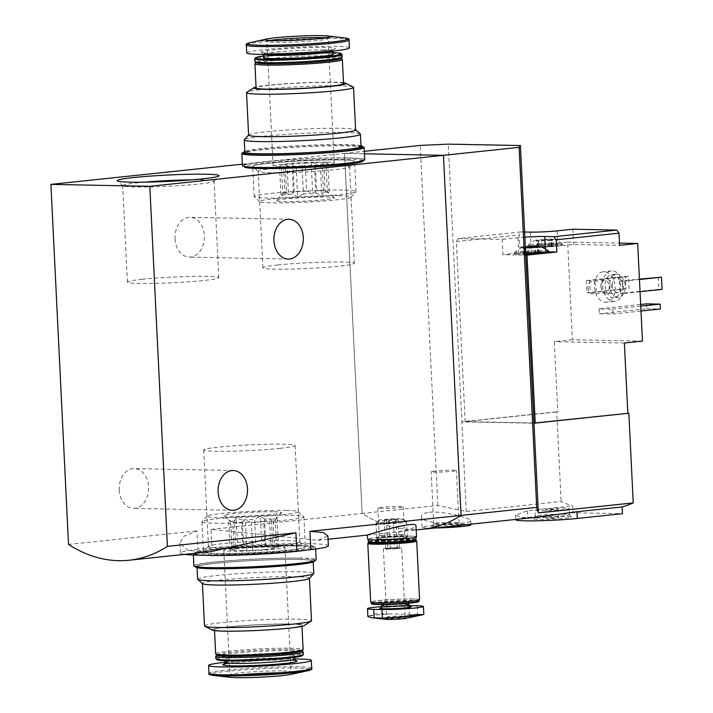 <?xml version="1.0" encoding="UTF-8"?>
<svg xmlns="http://www.w3.org/2000/svg" width="713" height="713" viewBox="0 0 713 713"><rect width="100%" height="100%" fill="white"/><g stroke="black" fill="none" stroke-linecap="round" stroke-linejoin="round"><path stroke-width="0.53" stroke-dasharray="3.56 2.67" d="M269.309 163.232A51.006 3.164 -2.8 0 0 252.812 166.584A51.006 3.164 -2.8 0 0 303.8 167.065A51.006 3.164 -2.8 0 0 354.495 161.61A51.006 3.164 -2.8 0 0 325.583 159.97A51.006 3.164 -2.8 0 0 269.309 163.232M242.367 164.177L344.539 153.402L364.441 153.794L344.539 153.402L362.151 513.449A183.66 123.135 -96 0 0 422.666 529.26A183.66 123.135 84 0 1 362.151 513.449L437.818 505.472L466.249 511.506L561.113 501.497A183.66 123.135 84 0 0 572.655 505.98L572.985 512.736L622.44 513.699M328.381 545.819A74.081 4.599 -2.8 0 0 288.453 543.689A74.081 4.599 -2.8 0 0 211.948 547.727L211.048 529.394L318.016 540.294L327.891 535.918M211.948 547.727L197.92 549.206L197.029 530.873L184.07 536.149L179.917 543.154L188.33 550.65L211.084 551.577M197.92 549.206A74.081 4.599 -2.8 0 0 180.398 553.056A74.081 4.599 -2.8 0 0 184.658 554.375M220.059 548.769A51.006 3.164 -2.8 0 0 203.535 551.728A51.006 3.164 -2.8 0 0 232.447 553.368A51.006 3.164 -2.8 0 0 288.72 550.106A51.006 3.164 -2.8 0 0 305.226 546.755A51.006 3.164 -2.8 0 0 273.427 545.57A51.006 3.164 -2.8 0 0 220.059 548.769M211.048 529.394L362.151 513.449L344.539 153.402L364.325 151.316M367.391 535.026L386.286 533.11C403.977 531.363 413.87 528.966 415.973 525.909M68.519 544.429L197.029 530.873M175.033 238.766A19.893 14.715 91.1 0 0 189.319 257.108A19.893 14.715 91.1 0 0 204.417 237.5A19.893 14.715 91.1 0 0 190.104 217.322A19.893 14.715 91.1 0 0 175.033 238.766M119.205 490.036A19.893 14.715 91.1 0 0 133.5 508.378A19.893 14.715 91.1 0 0 148.598 488.77A19.893 14.715 91.1 0 0 134.276 468.593A19.893 14.715 91.1 0 0 119.205 490.036M416.508 536.809A24.492 1.524 -2.8 0 0 401.891 536.131A24.492 1.524 -2.8 0 0 375.564 537.682A24.492 1.524 -2.8 0 0 367.596 539.197M381.749 537.798A15.303 0.954 -2.8 0 0 376.794 538.689A15.303 0.954 -2.8 0 0 392.097 538.948A15.303 0.954 -2.8 0 0 407.31 537.201A15.303 0.954 -2.8 0 0 397.765 536.844A15.303 0.954 -2.8 0 0 381.749 537.798M383.407 535.196A12.656 0.784 -2.8 0 0 379.307 535.926A12.656 0.784 -2.8 0 0 379.28 535.98A12.656 0.784 -2.8 0 0 391.963 536.14A12.656 0.784 -2.8 0 0 404.565 534.741A12.656 0.784 -2.8 0 0 404.538 534.697A12.656 0.784 -2.8 0 0 396.642 534.402A12.656 0.784 -2.8 0 0 383.407 535.196M382.043 507.317A12.656 0.784 -2.8 0 0 377.917 508.102A12.656 0.784 -2.8 0 0 390.599 508.271A12.656 0.784 -2.8 0 0 403.201 506.872A12.656 0.784 -2.8 0 0 395.644 506.515A12.656 0.784 -2.8 0 0 382.043 507.317M280.218 448.343A45.766 2.843 177.2 0 1 231.021 451.249A45.766 2.843 177.2 0 1 203.704 449.983A45.766 2.843 177.2 0 1 249.274 444.912A45.766 2.843 177.2 0 1 295.129 445.509A45.766 2.843 177.2 0 1 280.218 448.343M284.942 544.812A45.766 2.843 177.2 0 1 235.745 547.709A45.766 2.843 177.2 0 1 208.428 546.443A45.766 2.843 177.2 0 1 208.508 546.265A45.766 2.843 177.2 0 1 253.997 541.372A45.766 2.843 177.2 0 1 299.745 541.8A45.766 2.843 177.2 0 1 299.843 541.978A45.766 2.843 177.2 0 1 284.942 544.812M277.812 264.986A45.766 2.843 -2.8 0 0 262.91 267.821A45.766 2.843 -2.8 0 0 308.756 268.427A45.766 2.843 -2.8 0 0 354.325 263.355A45.766 2.843 -2.8 0 0 327.009 262.09A45.766 2.843 -2.8 0 0 277.812 264.986M273.097 168.518A45.766 2.843 -2.8 0 0 258.195 171.361A45.766 2.843 -2.8 0 0 258.284 171.53A45.766 2.843 -2.8 0 0 304.041 171.958A45.766 2.843 -2.8 0 0 349.53 167.065A45.766 2.843 -2.8 0 0 349.611 166.887A45.766 2.843 -2.8 0 0 322.294 165.621A45.766 2.843 -2.8 0 0 273.097 168.518M142.288 279.282A45.766 2.843 -2.8 0 0 127.386 282.116A45.766 2.843 -2.8 0 0 173.232 282.722A45.766 2.843 -2.8 0 0 218.802 277.651A45.766 2.843 -2.8 0 0 191.485 276.386A45.766 2.843 -2.8 0 0 142.288 279.282M144.525 182.154A45.766 2.843 -2.8 0 0 137.573 182.822A45.766 2.843 -2.8 0 0 122.672 185.656A45.766 2.843 -2.8 0 0 122.77 185.826A45.766 2.843 -2.8 0 0 168.518 186.253A45.766 2.843 -2.8 0 0 214.007 181.36A45.766 2.843 -2.8 0 0 214.087 181.182A45.766 2.843 -2.8 0 0 191.993 179.836M323.755 162.921A22.344 1.39 -2.8 0 0 315.217 162.76L316.59 190.834A22.344 1.39 -2.8 0 1 325.128 190.995L323.755 162.921L327.811 163.001L325.993 163.446A22.344 1.39 -2.8 0 1 322.151 164.391L323.524 192.465A22.344 1.39 -2.8 0 0 327.365 191.521L325.993 163.446M302.071 165.969A22.344 1.39 -2.8 0 0 314.442 165.202L315.814 193.276A22.344 1.39 -2.8 0 1 303.444 194.043L302.071 165.969L292.134 166.263A22.344 1.39 -2.8 0 1 283.596 166.093L284.968 194.168A22.344 1.39 -2.8 0 0 293.506 194.337L292.134 166.263M282.767 193.588A22.344 1.39 -2.8 0 1 286.564 192.706L285.191 164.632A22.344 1.39 -2.8 0 0 281.359 165.568L282.731 193.642A22.344 1.39 -2.8 0 1 282.767 193.588L276.377 200.603A29.081 1.809 -2.8 0 0 290.351 201.574A29.081 1.809 -2.8 0 0 320.467 200.103A29.081 1.809 -2.8 0 0 334.361 197.768A29.081 1.809 -2.8 0 0 326.83 197.029A29.081 1.809 -2.8 0 0 295.681 198.062A29.081 1.809 -2.8 0 0 276.377 200.603M353.202 87.048A53.573 3.324 -2.8 0 0 339.557 85.836A53.573 3.324 -2.8 0 0 283.337 87.654A53.573 3.324 -2.8 0 0 246.823 92.253M248.605 135.087A53.573 3.324 177.2 0 1 248.694 134.873A53.573 3.324 177.2 0 1 284.255 130.203A53.573 3.324 177.2 0 1 341.634 128.295A53.573 3.324 177.2 0 1 355.502 129.65A53.573 3.324 177.2 0 1 355.609 129.855M343.497 82.717A46.22 2.87 -2.8 0 0 333.934 82.182A46.22 2.87 -2.8 0 0 256.056 86.995M343.541 83.644A43.769 2.718 -2.8 0 0 332.124 82.369A43.769 2.718 -2.8 0 0 283.961 84.018A43.769 2.718 -2.8 0 0 256.101 87.922M342.276 59.366A43.769 2.718 -2.8 0 0 330.948 58.261A43.769 2.718 -2.8 0 0 284.059 59.821A43.769 2.718 -2.8 0 0 254.996 63.635M341.01 58.537A42.548 2.638 -2.8 0 0 340.992 58.216A42.548 2.638 -2.8 0 0 329.976 57.138A42.548 2.638 -2.8 0 0 284.407 58.653A42.548 2.638 -2.8 0 0 256.163 62.361A42.548 2.638 -2.8 0 0 256.181 62.691M342.249 57.093A43.769 2.718 -2.8 0 0 330.823 55.828A43.769 2.718 -2.8 0 0 282.66 57.468A43.769 2.718 -2.8 0 0 254.808 61.371M342.035 54.438A43.769 2.718 -2.8 0 0 330.698 53.332A43.769 2.718 -2.8 0 0 283.819 54.883A43.769 2.718 -2.8 0 0 254.755 58.707M333.14 52.619A42.905 2.665 -2.8 0 0 330.021 52.53A42.905 2.665 -2.8 0 0 263.427 56.033M333.212 54.17A34.892 2.166 -2.8 0 0 324.112 53.154A34.892 2.166 -2.8 0 0 285.717 54.473A34.892 2.166 -2.8 0 0 263.507 57.584M349.459 47.869A51.425 3.191 -2.8 0 0 336.037 46.381A51.425 3.191 -2.8 0 0 279.451 48.315A51.425 3.191 -2.8 0 0 246.725 52.896M360.297 133.982A58.163 3.61 -2.8 0 0 324.041 132.636A58.163 3.61 -2.8 0 0 263.177 136.281A58.163 3.61 -2.8 0 0 244.345 139.659M361.019 146.406A58.163 3.61 -2.8 0 0 326.304 144.801A58.163 3.61 -2.8 0 0 263.774 148.491A58.163 3.61 -2.8 0 0 244.835 152.092M339.147 195.736A45.766 2.843 -2.8 0 0 287.473 197.554A45.766 2.843 -2.8 0 0 259.764 201.708A45.766 2.843 -2.8 0 0 305.512 202.136A45.766 2.843 -2.8 0 0 351.001 197.243A45.766 2.843 -2.8 0 0 339.147 195.736M342.757 190.104A51.006 3.164 -2.8 0 0 286.635 192.02A51.006 3.164 -2.8 0 0 254.176 196.565A51.006 3.164 -2.8 0 0 254.283 196.752A51.006 3.164 -2.8 0 0 305.271 197.234A51.006 3.164 -2.8 0 0 355.974 191.779A51.006 3.164 -2.8 0 0 356.063 191.583A51.006 3.164 -2.8 0 0 342.757 190.104M341.277 159.926A51.006 3.164 -2.8 0 0 285.164 161.842A51.006 3.164 -2.8 0 0 252.705 166.387A51.006 3.164 -2.8 0 0 303.8 167.065A51.006 3.164 -2.8 0 0 354.584 161.405A51.006 3.164 -2.8 0 0 341.277 159.926M362.962 160.995A59.384 3.69 -2.8 0 0 347.463 159.275A59.384 3.69 -2.8 0 0 282.125 161.503A59.384 3.69 -2.8 0 0 244.327 166.797M347.4 158.054A59.384 3.69 -2.8 0 0 282.063 160.282A59.384 3.69 -2.8 0 0 244.274 165.576A59.384 3.69 -2.8 0 0 303.765 166.361A59.384 3.69 -2.8 0 0 362.899 159.774A59.384 3.69 -2.8 0 0 347.4 158.054M364.735 159.685A61.22 3.797 -2.8 0 0 348.755 157.912A61.22 3.797 -2.8 0 0 281.394 160.211A61.22 3.797 -2.8 0 0 242.438 165.666M362.257 146.646A61.22 3.797 -2.8 0 0 348.158 145.702A61.22 3.797 -2.8 0 0 287.945 147.52A61.22 3.797 -2.8 0 0 243.632 152.448M362.302 147.573A59.384 3.69 -2.8 0 0 346.803 145.853A59.384 3.69 -2.8 0 0 281.466 148.081A59.384 3.69 -2.8 0 0 243.677 153.375M360.983 145.666A59.384 3.69 -2.8 0 0 346.75 144.632A59.384 3.69 -2.8 0 0 287.134 146.459A59.384 3.69 -2.8 0 0 244.8 151.352M306.643 191.12A22.344 1.39 -2.8 0 0 294.273 191.895L292.9 163.821A22.344 1.39 -2.8 0 1 305.271 163.045L306.643 191.12L312.651 193.143L316.59 190.834M325.128 190.995L329.299 193.464L327.365 191.521L334.361 197.768M323.524 192.465L321.821 195.3L315.814 193.276M303.444 194.043L297.678 196.806L293.506 194.337M284.968 194.168L281.029 196.476L282.731 193.642M286.564 192.706L288.507 194.649L294.273 191.895M326.26 162.127A30.614 1.898 -2.8 0 0 292.58 163.277A30.614 1.898 -2.8 0 0 273.097 166.004A30.614 1.898 -2.8 0 0 303.765 166.405A30.614 1.898 -2.8 0 0 334.245 163.01A30.614 1.898 -2.8 0 0 326.26 162.127M314.442 165.202L322.151 164.391M281.359 165.568L279.532 166.013L283.596 166.093M292.9 163.821L285.191 164.632M315.217 162.76L305.271 163.045M287.018 164.186L288.507 194.649M311.153 162.68L312.651 193.143M279.532 166.013L281.029 196.476M296.189 166.343L297.678 196.806M320.333 164.837L321.821 195.3M327.811 163.001L329.299 193.464M553.341 246.226L538.698 246.573L538.404 240.513L541.622 240.174L542.941 239.354A8.574 0.535 -2.8 0 0 539.001 239.675A8.574 0.535 -2.8 0 0 536.613 240.023A8.574 0.535 -2.8 0 0 536.47 240.058A8.574 0.535 -2.8 0 0 536.265 240.254A8.574 0.535 -2.8 0 0 538.449 240.45A8.574 0.535 -2.8 0 0 546.604 240.219A8.574 0.535 -2.8 0 0 552.932 239.55A8.574 0.535 -2.8 0 0 553.288 239.425A8.574 0.535 -2.8 0 0 553.065 239.247A8.574 0.535 -2.8 0 0 551.096 239.113A8.574 0.535 -2.8 0 0 542.941 239.354L544.875 239.969L551.096 239.113L550.793 240.691L553.003 239.55L553.341 246.226L551.497 246.422L551.202 240.361L540.579 241.021L538.449 240.45L538.876 241.52L536.265 240.254M538.404 240.513L536.541 240.094L536.862 246.769L538.698 246.573M536.862 246.769L539.144 246.912L538.627 247.037L538.333 240.976L536.613 240.023M538.333 240.976L538.449 240.45M551.202 240.361L552.932 239.55L552.21 240.112L552.513 246.172M551.577 245.958L551.096 239.113M525.107 253.935L523.271 254.131L527.281 254.443L539.75 253.587L525.107 253.935L524.813 247.866L528.03 247.527M524.813 247.866L523.021 247.375A8.574 0.535 -2.8 0 0 522.879 247.42A8.574 0.535 -2.8 0 0 522.674 247.616A8.574 0.535 -2.8 0 0 524.857 247.812A8.574 0.535 -2.8 0 0 525.401 247.821M525.365 247.037A8.574 0.535 -2.8 0 0 523.021 247.375L523.271 254.131M525.035 254.398L524.741 248.338L525.285 248.873L522.674 247.616M524.741 248.338L524.857 247.812L524.741 248.338L523.021 247.375M531.435 254.318L531.14 248.258L524.857 247.812M531.14 248.258L533.012 247.571L537.611 247.714L539.42 246.912L539.75 253.587M537.985 253.311L537.691 247.251L537.201 248.053L539.34 246.903L538.618 247.473L538.921 253.534M537.691 247.251L537.504 246.475M533.966 422.943L465.152 421.606L456.347 241.564L458.254 238.552L521.051 231.93L519.135 234.942L519.732 247.144L531.069 247.366A18.975 1.176 177.2 0 0 557.842 246.137L573.653 244.47L619.606 245.361M456.347 241.564L519.135 234.942M458.254 238.552L502.148 239.408L502.897 254.666L525.757 255.111M524.884 237.153A18.975 1.176 177.2 0 0 517.959 237.741L502.148 239.408M521.051 231.93L524.625 232.001M642.458 341.108L572.396 339.744L567.619 242.09L519.732 247.144M572.396 339.744L554.322 341.652L557.753 411.829L556.728 411.811L561.113 501.497M465.152 421.606L557.753 411.829M540.436 253.721L545.195 253.213M429.351 512.237C444.101 510.829 471.409 518.458 470.749 520.704C472.238 524.661 419.966 525.508 421.508 516.381C421.481 514.296 424.101 512.914 429.351 512.237M538.083 517.085L521.827 517.593L515.615 515.062L527.477 510.749L572.655 505.98M594.508 286.822A15.303 10.258 -96 0 0 606.415 302.241A15.303 10.258 -96 0 0 615.016 285.949A15.303 10.258 -96 0 0 603.207 271.805A15.303 10.258 -96 0 0 594.508 286.822M619.347 281.207L619.945 293.417L623.242 293.48L622.645 281.27L619.347 281.207L639.418 279.095M586.38 280.565L586.977 292.776L590.275 292.838L589.678 280.628L586.38 280.565L625.23 276.466L625.827 288.676L586.977 292.776M599.089 308.863L599.33 313.747L612.922 314.005L612.69 309.13L599.089 308.863L640.666 304.478M567.619 242.09L619.499 243.106M466.249 511.506L461.864 421.82L533.984 423.228M556.728 411.811L461.864 421.82L448.281 144.133M437.818 505.472L420.207 145.416M609.633 285.539A11.631 7.798 -96 0 0 618.679 297.259A11.631 7.798 -96 0 0 625.221 284.87A11.631 7.798 -96 0 0 616.237 274.122A11.631 7.798 -96 0 0 609.633 285.539M612.28 284.977A7.656 5.134 -96 0 0 618.233 292.686A7.656 5.134 -96 0 0 622.529 284.54A7.656 5.134 -96 0 0 616.629 277.464A7.656 5.134 -96 0 0 612.28 284.977M605.114 286.011A11.631 7.798 -96 0 0 614.16 297.731A11.631 7.798 -96 0 0 620.702 285.343A11.631 7.798 -96 0 0 611.727 274.594A11.631 7.798 -96 0 0 605.114 286.011M602.637 285.966A15.303 10.258 -96 0 0 614.553 301.385A15.303 10.258 -96 0 0 623.144 285.084A15.303 10.258 -96 0 0 611.335 270.94A15.303 10.258 -96 0 0 602.637 285.966M600.988 286.171A7.656 5.134 -96 0 0 601.87 290.013A7.656 5.134 -96 0 0 606.941 293.881A7.656 5.134 -96 0 0 611.237 285.735A7.656 5.134 -96 0 0 605.337 278.658A7.656 5.134 -96 0 0 601.184 283.498A7.656 5.134 -96 0 0 600.988 286.171M600.89 286.305A6.159 4.135 -96 0 0 601.603 289.407A6.159 4.135 -96 0 0 605.685 292.517A6.159 4.135 -96 0 0 609.143 285.949A6.159 4.135 -96 0 0 604.392 280.254A6.159 4.135 -96 0 0 601.05 284.148A6.159 4.135 -96 0 0 600.89 286.305M587.984 287.669A6.159 4.135 -96 0 0 592.779 293.872A6.159 4.135 -96 0 0 596.246 287.312A6.159 4.135 -96 0 0 591.487 281.617A6.159 4.135 -96 0 0 587.984 287.669M658.197 277.107L658.794 289.318L619.945 293.417M658.794 289.318L662.092 289.38M640.042 291.706L623.242 293.48M639.445 279.505L622.645 281.27M625.827 288.676L590.275 292.838M629.124 288.738L628.527 276.528L589.678 280.628M628.527 276.528L625.23 276.466M470.954 524.884A24.492 1.524 -2.8 0 0 456.338 524.207A24.492 1.524 -2.8 0 0 430.01 525.757A24.492 1.524 -2.8 0 0 422.043 527.272A24.492 1.524 -2.8 0 0 434.787 527.985M436.196 525.873A15.303 0.954 -2.8 0 0 431.24 526.764A15.303 0.954 -2.8 0 0 446.543 527.023A15.303 0.954 -2.8 0 0 461.748 525.276A15.303 0.954 -2.8 0 0 452.211 524.92A15.303 0.954 -2.8 0 0 436.196 525.873M437.853 523.271A12.656 0.784 -2.8 0 0 433.754 524.002A12.656 0.784 -2.8 0 0 433.727 524.055A12.656 0.784 -2.8 0 0 446.409 524.215A12.656 0.784 -2.8 0 0 459.012 522.816A12.656 0.784 -2.8 0 0 458.985 522.772A12.656 0.784 -2.8 0 0 451.088 522.477A12.656 0.784 -2.8 0 0 437.853 523.271M435.295 470.981A12.656 0.784 -2.8 0 0 431.169 471.765A12.656 0.784 -2.8 0 0 443.851 471.935A12.656 0.784 -2.8 0 0 456.454 470.535A12.656 0.784 -2.8 0 0 448.896 470.179A12.656 0.784 -2.8 0 0 435.295 470.981M646.522 303.854L646.762 308.738L599.33 313.747M646.762 308.738L660.363 309.005M640.987 311.046L612.922 314.005M640.746 306.162L612.69 309.13M515.847 519.777A36.728 2.282 177.2 0 1 527.807 517.495L572.985 512.736M624.383 343.015L554.322 341.652M540.044 517.736A18.556 1.15 -2.8 0 0 534.01 518.841A18.556 1.15 -2.8 0 0 552.593 519.135A18.556 1.15 -2.8 0 0 571.06 517.032A18.556 1.15 -2.8 0 0 559.687 516.568A18.556 1.15 -2.8 0 0 540.044 517.736M548.003 509.358L546.006 509.733L552.138 509.813L558.234 509.135L548.003 509.358M548.413 517.896L546.425 518.28L552.557 518.36L558.653 517.683L548.413 517.896M540.579 509.216A17.139 1.061 -2.8 0 0 535 510.276A17.139 1.061 -2.8 0 0 552.174 510.499A17.139 1.061 -2.8 0 0 569.241 508.601A17.139 1.061 -2.8 0 0 559.01 508.128A17.139 1.061 -2.8 0 0 540.579 509.216M540.882 515.312A17.139 1.061 -2.8 0 0 535.303 516.337A17.139 1.061 -2.8 0 0 535.294 516.381A17.139 1.061 -2.8 0 0 552.468 516.604A17.139 1.061 -2.8 0 0 569.544 514.706A17.139 1.061 -2.8 0 0 569.527 514.661A17.139 1.061 -2.8 0 0 559.028 514.233A17.139 1.061 -2.8 0 0 540.882 515.312M525.731 254.532A17.139 1.061 177.2 0 1 514.358 254.086A17.139 1.061 177.2 0 1 519.937 253.017A17.139 1.061 177.2 0 1 538.368 251.939A17.139 1.061 177.2 0 1 548.6 252.411M548.573 251.832L545.481 251.769A18.975 1.176 177.2 0 0 518.707 252.999L502.897 254.666M536.114 245.415A17.139 1.061 177.2 0 1 553.413 244.55A17.139 1.061 177.2 0 1 562.192 245.049A17.139 1.061 177.2 0 1 545.124 246.948A17.139 1.061 177.2 0 1 527.95 246.725A17.139 1.061 177.2 0 1 531.354 245.914A17.139 1.061 -2.8 0 1 533.529 245.664A17.139 1.061 -2.8 0 1 536.114 245.415M572.913 229.212L573.653 244.47M548.502 251.128A17.139 1.061 -2.8 0 0 537.825 250.726A17.139 1.061 -2.8 0 0 519.884 251.796A17.139 1.061 -2.8 0 0 514.331 252.794A17.139 1.061 -2.8 0 0 514.296 252.865A17.139 1.061 -2.8 0 0 525.668 253.311M531.292 247.331L535.445 247.206M533.476 244.443A17.139 1.061 -2.8 0 0 527.923 245.441A17.139 1.061 -2.8 0 0 527.887 245.504A17.139 1.061 -2.8 0 0 545.062 245.727A17.139 1.061 -2.8 0 0 562.129 243.828A17.139 1.061 -2.8 0 0 562.094 243.766A17.139 1.061 -2.8 0 0 551.416 243.365A17.139 1.061 -2.8 0 0 533.476 244.443M551.497 246.422L538.627 247.037M423.344 614.624A28.983 1.8 -2.8 0 0 423.415 614.606L389.592 613.946A28.983 1.8 -2.8 0 0 368.256 616.201L367.881 616.602M406.303 618.296A11.016 0.686 -2.8 0 0 404.119 617.708A11.016 0.686 -2.8 0 0 390.225 618.26A11.016 0.686 -2.8 0 0 385.706 619.303M368.256 616.201L375.582 613.813L389.592 613.946M381.829 606.603A23.877 1.479 177.2 0 1 408.95 605.64L409.093 605.64M399.333 547.664A9.18 0.57 -2.8 0 0 389.236 548.012A9.18 0.57 -2.8 0 0 383.389 548.823A9.18 0.57 -2.8 0 0 392.587 548.948A9.18 0.57 -2.8 0 0 401.731 547.932A9.18 0.57 -2.8 0 0 399.333 547.664M394.699 547.851L399.458 547.949L397.319 548.466L385.662 548.805L394.699 547.851L393.291 519.171L398.05 519.26L384.262 520.125L393.291 519.171M400.234 518.734A12.299 0.766 -2.8 0 0 387.052 519.171A12.299 0.766 -2.8 0 0 378.888 520.249A12.299 0.766 -2.8 0 0 391.196 520.454A12.299 0.766 -2.8 0 0 403.415 519.046A12.299 0.766 -2.8 0 0 400.234 518.734M405.153 601.647A13.467 0.838 -2.8 0 0 390.332 602.155A13.467 0.838 -2.8 0 0 381.767 603.35A13.467 0.838 -2.8 0 0 395.26 603.528A13.467 0.838 -2.8 0 0 408.665 602.039A13.467 0.838 -2.8 0 0 405.153 601.647M418.593 601.638A23.44 1.453 -2.8 0 0 412.515 600.872A23.44 1.453 -2.8 0 0 386.045 601.799A23.44 1.453 -2.8 0 0 371.847 603.929M419.039 601.095A23.877 1.479 -2.8 0 0 412.809 600.408A23.877 1.479 -2.8 0 0 386.544 601.3A23.877 1.479 -2.8 0 0 371.348 603.43M412.747 599.009A23.877 1.479 -2.8 0 0 386.473 599.9A23.877 1.479 -2.8 0 0 371.277 602.03A23.877 1.479 -2.8 0 0 395.198 602.342A23.877 1.479 -2.8 0 0 418.977 599.695A23.877 1.479 -2.8 0 0 412.747 599.009M419.583 599.669A24.492 1.524 -2.8 0 0 413.192 598.956A24.492 1.524 -2.8 0 0 386.25 599.874A24.492 1.524 -2.8 0 0 370.671 602.057M416.089 540.775A24.492 1.524 -2.8 0 0 410.331 540.365A24.492 1.524 -2.8 0 0 385.991 541.105A24.492 1.524 -2.8 0 0 368.398 543.101M416.107 541.105A23.877 1.479 -2.8 0 0 409.877 540.418A23.877 1.479 -2.8 0 0 383.612 541.31A23.877 1.479 -2.8 0 0 368.416 543.44M416.027 540.409A23.877 1.479 -2.8 0 0 409.85 539.803A23.877 1.479 -2.8 0 0 384.271 540.65A23.877 1.479 -2.8 0 0 368.425 542.736M415.394 540.008A23.262 1.444 -2.8 0 0 415.385 539.83A23.262 1.444 -2.8 0 0 409.369 539.242A23.262 1.444 -2.8 0 0 384.45 540.071A23.262 1.444 -2.8 0 0 369.004 542.103A23.262 1.444 -2.8 0 0 369.013 542.281M416.018 539.278A23.877 1.479 -2.8 0 0 409.788 538.582A23.877 1.479 -2.8 0 0 383.523 539.483A23.877 1.479 -2.8 0 0 368.327 541.613M409.672 536.14A23.877 1.479 -2.8 0 0 383.398 537.041A23.877 1.479 -2.8 0 0 368.202 539.171A23.877 1.479 -2.8 0 0 392.123 539.483A23.877 1.479 -2.8 0 0 415.902 536.836A23.877 1.479 -2.8 0 0 409.672 536.14M403.344 536.809A15.303 0.954 -2.8 0 0 386.508 537.388A15.303 0.954 -2.8 0 0 376.767 538.752A15.303 0.954 -2.8 0 0 392.097 538.948A15.303 0.954 -2.8 0 0 407.337 537.254A15.303 0.954 -2.8 0 0 403.344 536.809M402.595 521.497A15.303 0.954 -2.8 0 0 386.205 522.041A15.303 0.954 -2.8 0 0 376.045 523.378A15.303 0.954 -2.8 0 0 376.018 523.431A15.303 0.954 -2.8 0 0 391.348 523.636A15.303 0.954 -2.8 0 0 406.588 521.943A15.303 0.954 -2.8 0 0 406.562 521.88A15.303 0.954 -2.8 0 0 402.595 521.497M399.458 547.949L398.05 519.26M397.319 548.466L395.911 519.786M390.421 548.903L389.022 520.214M385.662 548.805L384.262 520.125M387.801 548.288L386.401 519.599M265.904 547.076A22.344 1.39 177.2 0 1 274.443 547.236L273.061 519.162A22.344 1.39 177.2 0 0 264.532 519.002L265.904 547.076L255.958 547.361A22.344 1.39 177.2 0 0 243.588 548.137L242.215 520.062A22.344 1.39 177.2 0 1 254.586 519.287L255.958 547.361M232.046 549.883A22.344 1.39 177.2 0 1 235.878 548.948L234.506 520.873A22.344 1.39 177.2 0 0 230.673 521.809L232.046 549.883L230.219 550.329L234.283 550.409A22.344 1.39 177.2 0 0 242.812 550.579L241.44 522.504A22.344 1.39 177.2 0 1 232.91 522.335L234.283 550.409M265.129 549.518A22.344 1.39 177.2 0 1 252.759 550.284L251.386 522.21A22.344 1.39 177.2 0 0 263.757 521.444L265.129 549.518L272.838 548.707A22.344 1.39 177.2 0 0 276.671 547.762L275.298 519.688A22.344 1.39 177.2 0 1 275.263 519.75A22.344 1.39 177.2 0 1 271.466 520.633L272.838 548.707M204.497 625.943A53.573 3.324 177.2 0 1 238.588 621.166A53.573 3.324 177.2 0 1 297.526 619.151A53.573 3.324 177.2 0 1 311.51 620.711M309.335 578.457A53.573 3.324 -2.8 0 0 309.433 578.252A53.573 3.324 -2.8 0 0 295.449 576.692A53.573 3.324 -2.8 0 0 219.862 580.159A53.573 3.324 -2.8 0 0 202.421 583.484A53.573 3.324 -2.8 0 0 202.537 583.68M212.322 630.105A46.22 2.87 177.2 0 1 239.158 625.862A46.22 2.87 177.2 0 1 292.312 623.955A46.22 2.87 177.2 0 1 304.121 625.622M290.512 624.142A43.769 2.718 177.2 0 1 301.929 625.417A43.769 2.718 177.2 0 1 258.347 630.265A43.769 2.718 177.2 0 1 214.488 629.695A43.769 2.718 177.2 0 1 242.349 625.791A43.769 2.718 177.2 0 1 290.512 624.142M215.665 653.794A43.769 2.718 177.2 0 1 243.525 649.899A43.769 2.718 177.2 0 1 291.688 648.251A43.769 2.718 177.2 0 1 303.114 649.525M217.037 655.122A42.548 2.638 177.2 0 1 217.028 654.792A42.548 2.638 177.2 0 1 245.272 651.076A42.548 2.638 177.2 0 1 290.842 649.57A42.548 2.638 177.2 0 1 301.857 650.639A42.548 2.638 177.2 0 1 301.875 650.969M215.861 656.067A43.769 2.718 177.2 0 1 244.924 652.243A43.769 2.718 177.2 0 1 291.804 650.693A43.769 2.718 177.2 0 1 303.132 651.798M215.905 658.732A43.769 2.718 177.2 0 1 243.766 654.828A43.769 2.718 177.2 0 1 291.929 653.188A43.769 2.718 177.2 0 1 303.355 654.454M216.904 659.712A42.905 2.665 177.2 0 1 242.883 655.826A42.905 2.665 177.2 0 1 291.332 654.115A42.905 2.665 177.2 0 1 302.455 655.532M285.423 654.739A34.892 2.166 177.2 0 1 294.522 655.755A34.892 2.166 177.2 0 1 259.782 659.623A34.892 2.166 177.2 0 1 224.818 659.16A34.892 2.166 177.2 0 1 247.028 656.049A34.892 2.166 177.2 0 1 285.423 654.739M224.969 662.315A51.425 3.191 177.2 0 1 294.683 658.901M230.246 677.35A32.45 2.014 177.2 0 1 243.552 674.266A32.45 2.014 177.2 0 1 284.478 672.635A32.45 2.014 177.2 0 1 290.895 674.382M197.608 579.125A58.163 3.61 177.2 0 1 216.547 575.525A58.163 3.61 177.2 0 1 279.077 571.844A58.163 3.61 177.2 0 1 313.791 573.448M294.255 564.848A58.163 3.61 177.2 0 1 231.734 568.528A58.163 3.61 177.2 0 1 197.011 566.924A58.163 3.61 177.2 0 1 254.933 560.471A58.163 3.61 177.2 0 1 313.194 561.238A58.163 3.61 177.2 0 1 294.255 564.848M286.43 510.472A45.766 2.843 177.2 0 1 298.266 511.631A45.766 2.843 177.2 0 1 252.794 516.872A45.766 2.843 177.2 0 1 207.028 516.087A45.766 2.843 177.2 0 1 237.411 512.094A45.766 2.843 177.2 0 1 286.43 510.472M274.113 511.774A29.081 1.809 177.2 0 1 281.653 512.727A29.081 1.809 177.2 0 1 258.32 515.535A29.081 1.809 177.2 0 1 226.529 516.096A29.081 1.809 177.2 0 1 223.677 515.57A29.081 1.809 177.2 0 1 241.279 512.932A29.081 1.809 177.2 0 1 274.113 511.774M290.548 515.294A51.006 3.164 177.2 0 1 303.747 516.577A51.006 3.164 177.2 0 1 303.854 516.773A51.006 3.164 177.2 0 1 253.07 522.424A51.006 3.164 177.2 0 1 201.975 521.756A51.006 3.164 177.2 0 1 202.064 521.551A51.006 3.164 177.2 0 1 235.914 517.103A51.006 3.164 177.2 0 1 290.548 515.294M292.027 545.463A51.006 3.164 177.2 0 1 305.333 546.942A51.006 3.164 177.2 0 1 254.541 552.602A51.006 3.164 177.2 0 1 203.446 551.924A51.006 3.164 177.2 0 1 235.905 547.379A51.006 3.164 177.2 0 1 292.027 545.463M298.212 544.812A59.384 3.69 177.2 0 1 313.702 546.532A59.384 3.69 177.2 0 1 254.568 553.119A59.384 3.69 177.2 0 1 195.077 552.334A59.384 3.69 177.2 0 1 232.866 547.04A59.384 3.69 177.2 0 1 298.212 544.812M210.7 555.275A59.384 3.69 177.2 0 1 195.139 553.555A59.384 3.69 177.2 0 1 232.928 548.261A59.384 3.69 177.2 0 1 298.266 546.033A59.384 3.69 177.2 0 1 313.765 547.753A59.384 3.69 177.2 0 1 299.763 550.828M203.936 555.258A61.22 3.797 177.2 0 1 193.303 553.644A61.22 3.797 177.2 0 1 232.26 548.19A61.22 3.797 177.2 0 1 299.62 545.891A61.22 3.797 177.2 0 1 315.601 547.664A61.22 3.797 177.2 0 1 306.447 550.124M193.9 565.855A61.22 3.797 177.2 0 1 232.857 560.4A61.22 3.797 177.2 0 1 300.218 558.092A61.22 3.797 177.2 0 1 316.198 559.874M298.863 558.234A59.384 3.69 177.2 0 1 314.362 559.963A59.384 3.69 177.2 0 1 255.227 566.541A59.384 3.69 177.2 0 1 195.736 565.765A59.384 3.69 177.2 0 1 233.525 560.471A59.384 3.69 177.2 0 1 298.863 558.234M195.79 566.987A59.384 3.69 177.2 0 1 233.588 561.692A59.384 3.69 177.2 0 1 298.925 559.455A59.384 3.69 177.2 0 1 314.415 561.184M275.298 519.688L277.009 516.854L273.061 519.162M264.532 519.002L260.352 516.533L254.586 519.287M242.215 520.062L236.217 518.039L234.506 520.873M230.219 550.329L228.73 519.866L230.673 521.809L223.677 515.57M228.73 519.866L232.91 522.335M241.44 522.504L245.388 520.196L251.386 522.21M263.757 521.444L269.523 518.69L271.466 520.633M276.947 546.443A30.614 1.898 177.2 0 1 284.933 547.326A30.614 1.898 177.2 0 1 254.452 550.721A30.614 1.898 177.2 0 1 223.784 550.32A30.614 1.898 177.2 0 1 243.267 547.593A30.614 1.898 177.2 0 1 276.947 546.443M235.878 548.948L243.588 548.137M252.759 550.284L242.812 550.579M274.443 547.236L278.498 547.317L276.671 547.762M271.011 549.153L269.523 518.69M278.498 547.317L277.009 516.854M246.876 550.659L245.388 520.196M237.705 548.502L236.217 518.039M261.84 546.996L260.352 516.533M323.952 49.955A34.892 2.166 -2.8 0 0 285.556 51.265A34.892 2.166 -2.8 0 0 263.347 54.375A34.892 2.166 -2.8 0 0 263.364 54.429L262.259 52.646C263.944 54.839 332.552 51.479 333.978 49.144L333.06 50.962A34.892 2.166 -2.8 0 0 323.952 49.955M325.538 47.486A37.192 2.308 -2.8 0 0 262.687 51.407A37.192 2.308 -2.8 0 0 306.055 52.254A37.192 2.308 -2.8 0 0 325.538 47.486M349.076 40.026A51.425 3.191 -2.8 0 0 335.654 38.529A51.425 3.191 -2.8 0 0 279.068 40.463A51.425 3.191 -2.8 0 0 246.341 45.044M345.244 37.994L344.709 37.923A50.418 3.128 -2.8 0 0 334.852 37.406A50.418 3.128 -2.8 0 0 250.477 42.539M269.826 40.561A30.614 1.898 -2.8 0 0 267.01 41.506A30.614 1.898 -2.8 0 0 297.678 41.907A30.614 1.898 -2.8 0 0 328.158 38.511A30.614 1.898 -2.8 0 0 325.262 37.851M527.477 510.749L527.807 517.495M517.959 237.741L518.707 252.999M545.338 248.801L545.481 251.769M557.103 230.878L557.842 246.137M530.32 232.108L531.069 247.366M531.586 253.391L531.301 247.669M535.739 253.267L535.454 247.393M528.333 253.596L528.048 247.794M524.1 254.176L523.805 248.115M527.281 254.443L526.987 248.382M534.688 254.122L534.394 248.053M537.905 253.783L537.611 247.714M545.178 246.03L544.875 239.969M549.331 245.914L549.037 239.844M541.925 246.235L541.622 240.174M537.691 246.823L537.397 240.762M540.873 247.081L540.579 241.021M545.026 246.965L544.732 240.905M548.279 246.76L547.985 240.7M410.011 606.496A15.766 0.98 -2.8 0 0 407.087 606.353A15.766 0.98 -2.8 0 0 380.858 607.922M402.676 616.014A9.18 0.57 -2.8 0 0 392.578 616.362A9.18 0.57 -2.8 0 0 386.731 617.182A9.18 0.57 -2.8 0 0 395.929 617.298A9.18 0.57 -2.8 0 0 405.073 616.282A9.18 0.57 -2.8 0 0 402.676 616.014M408.799 604.633A13.467 0.838 -2.8 0 0 405.278 604.241A13.467 0.838 -2.8 0 0 390.466 604.749A13.467 0.838 -2.8 0 0 381.892 605.943M408.95 605.64L409.369 614.232M417.194 605.8L417.613 614.392M224.978 662.368A34.892 2.166 177.2 0 1 247.179 659.258A34.892 2.166 177.2 0 1 285.574 657.947A34.892 2.166 177.2 0 1 294.683 658.955M229.016 663.179A37.192 2.308 177.2 0 1 287.384 660.06A37.192 2.308 177.2 0 1 295.547 660.559M208.962 673.313A51.425 3.191 177.2 0 1 241.689 668.723A51.425 3.191 177.2 0 1 298.275 666.798A51.425 3.191 177.2 0 1 311.688 668.286M212.786 675.345A50.418 3.128 177.2 0 1 234.666 670.559A50.418 3.128 177.2 0 1 297.579 668.072A50.418 3.128 177.2 0 1 307.553 670.799M283.034 670.942A30.614 1.898 177.2 0 1 291.02 671.833A30.614 1.898 177.2 0 1 260.539 675.22A30.614 1.898 177.2 0 1 229.871 674.819A30.614 1.898 177.2 0 1 249.354 672.092A30.614 1.898 177.2 0 1 283.034 670.942M180.398 553.056L179.917 543.154M318.025 540.302L328.06 539.242M367.391 535.098L368.701 534.955M386.286 533.101L416.178 529.946M379.307 535.926L376.794 538.689M404.538 534.697L407.31 537.201M404.565 534.741L403.201 506.872M379.28 535.98L377.917 508.102M203.704 449.983L208.428 546.443M295.129 445.509L299.843 541.978M208.508 546.265L203.535 551.728M299.745 541.8L305.226 546.755M354.325 263.355L349.611 166.887M262.91 267.821L258.195 171.361M349.53 167.065L354.495 161.61M258.284 171.53L252.812 166.584M218.802 277.651L214.087 181.182M127.386 282.116L122.672 185.656M214.007 181.36L218.971 175.906M122.77 185.826L117.288 180.879M289.006 219.248L190.104 217.322M288.23 259.042L189.319 257.108M233.187 470.518L134.276 468.593M232.411 510.303L133.5 508.378M351.001 197.243L355.974 191.779M259.764 201.708L254.283 196.752M356.063 191.583L354.584 161.405M254.176 196.565L252.705 166.387M362.944 160.701L362.899 159.774M244.318 166.503L244.274 165.576M334.245 163.01L328.158 38.511L328.871 37.076M273.097 166.004L267.01 41.506L266.163 40.142M552.468 239.951L553.288 239.425M538.876 247.304L539.696 246.787M616.237 274.122L611.727 274.594M618.679 297.259L614.16 297.731M611.335 270.94L603.207 271.805M614.553 301.385L606.415 302.241M616.629 277.464L605.337 278.658M618.233 292.686L606.941 293.881M601.603 289.407L601.87 290.013M601.05 284.148L601.184 283.498M604.392 280.254L591.487 281.617M605.685 292.517L592.779 293.872M470.919 524.171L470.749 520.704M422.043 527.272L421.508 516.381M433.754 524.002L431.24 526.764M458.985 522.772L461.748 525.276M459.012 522.816L456.454 470.535M433.727 524.055L431.169 471.765M515.615 515.062L515.829 519.429M558.653 517.683L558.234 509.135M546.425 518.28L546.006 509.733M569.544 514.706L569.241 508.601M535.294 516.381L535 510.276M535.303 516.337L534.01 518.841M569.527 514.661L571.06 517.032M514.358 254.086L514.296 252.865M514.331 252.794C519.777 247.518 523.663 247.313 522.879 247.42M525.552 254.265L525.294 248.873M524.741 254.47L524.42 247.972M537.459 253.445L537.201 248.053M538.279 253.24L537.967 246.743M562.192 245.049L562.129 243.828M527.95 246.725L527.887 245.504M527.923 245.441C533.369 240.156 537.254 239.951 536.47 240.058M562.094 243.766C556.158 239.042 552.272 239.22 553.065 239.247M539.144 246.912L538.885 241.52M538.333 247.117L538.012 240.62M551.051 246.083L550.793 240.691M551.871 245.878L551.55 239.381M383.389 548.823L386.731 617.182L385.733 618.848L406.232 617.85L405.073 616.282L401.731 547.932M380.68 608.011C381.357 607.431 399.369 606.086 406.927 606.353L410.198 606.567M408.727 603.225L408.665 602.039M381.82 604.544L381.767 603.35M407.337 537.254L406.588 521.943M376.767 538.752L376.018 523.431M378.888 520.249L376.045 523.378M403.415 519.046L406.562 521.88M214.488 629.695L214.533 630.613M301.929 625.417L301.973 626.335M224.818 659.16L224.898 660.71M294.522 655.755L294.603 657.306M295.779 660.684L287.232 660.06C268.498 659.427 225.192 662.662 224.051 664.195M197.011 566.924L197.055 567.664M313.194 561.238L313.23 561.987M207.028 516.087L202.064 521.551M298.266 511.631L303.747 516.577M201.975 521.756L203.446 551.924M303.854 516.773L305.333 546.942M195.077 552.334L195.139 553.555M313.702 546.532L313.765 547.753M193.303 553.644L193.366 555.008M315.601 547.664L315.663 549.028M195.736 565.765L195.781 566.683M314.362 559.963L314.406 560.881M275.263 519.75L281.653 512.727M223.784 550.32L229.871 674.819L229.167 676.254C230.023 674.926 267.936 672.083 284.353 672.635L291.867 673.188L291.02 671.833L284.933 547.326"/><path stroke-width="1.07" d="M133.786 177.528A51.006 3.164 -2.8 0 0 117.288 180.879A51.006 3.164 -2.8 0 0 168.277 181.36A51.006 3.164 -2.8 0 0 218.971 175.906A51.006 3.164 -2.8 0 0 190.059 174.266A51.006 3.164 -2.8 0 0 133.786 177.528M149.819 186.307L50.908 184.382L68.519 544.429A183.66 123.135 -96 0 0 129.035 560.24A183.66 123.135 -96 0 0 167.421 546.363L149.819 186.307L443.45 155.327L364.441 153.794L443.45 155.327L461.053 515.383L536.72 507.398L519.117 147.35L443.45 155.327L461.053 515.383A183.66 123.135 84 0 1 422.666 529.26A183.66 123.135 -96 0 0 461.053 515.383L309.959 531.319L310.859 549.661A74.081 4.599 -2.8 0 0 328.381 545.819L327.891 535.918L323.23 532.495L309.959 531.319M50.908 184.382L242.367 164.177M184.658 554.375A74.081 4.599 -2.8 0 0 296.831 551.14L295.931 532.798L211.084 551.577L129.035 560.24M296.831 551.14L310.859 549.661M415.973 525.909C416.945 519.697 365.921 535.231 367.391 535.026L367.596 539.197A24.492 1.524 -2.8 0 0 392.123 539.518A24.492 1.524 -2.8 0 0 416.508 536.809L415.982 525.909M167.421 546.363L295.931 532.798M273.944 240.691A19.893 14.715 91.1 0 0 288.23 259.042A19.893 14.715 91.1 0 0 303.328 239.434A19.893 14.715 91.1 0 0 289.006 219.248A19.893 14.715 91.1 0 0 273.944 240.691M218.116 491.961A19.893 14.715 91.1 0 0 232.411 510.303A19.893 14.715 91.1 0 0 247.509 490.704A19.893 14.715 91.1 0 0 233.187 470.518A19.893 14.715 91.1 0 0 218.116 491.961M191.993 179.836A45.766 2.843 -2.8 0 0 144.525 182.154M256.056 86.995A46.22 2.87 -2.8 0 0 253.908 87.717L246.823 92.253A53.573 3.324 -2.8 0 0 246.529 92.628A53.573 3.324 -2.8 0 0 300.191 93.332A53.573 3.324 -2.8 0 0 353.532 87.387A53.573 3.324 -2.8 0 0 353.202 87.048L345.707 83.225A46.22 2.87 -2.8 0 0 343.497 82.717M353.532 87.387L355.609 129.855A53.573 3.324 177.2 0 1 338.167 133.171A53.573 3.324 177.2 0 1 280.574 136.566A53.573 3.324 177.2 0 1 248.605 135.087L246.529 92.628M253.908 87.717A46.22 2.87 -2.8 0 0 299.968 88.644A46.22 2.87 -2.8 0 0 345.707 83.225M256.003 62.53L254.996 63.635A43.769 2.718 -2.8 0 0 254.924 63.813L256.101 87.922A43.769 2.718 -2.8 0 0 299.959 88.492A43.769 2.718 -2.8 0 0 343.541 83.644L342.365 59.535A43.769 2.718 -2.8 0 0 342.276 59.366L341.162 58.368M254.924 63.813A43.769 2.718 -2.8 0 0 298.774 64.384A43.769 2.718 -2.8 0 0 342.365 59.535M263.427 56.033A42.905 2.665 -2.8 0 0 255.584 57.798L254.755 58.707A43.769 2.718 -2.8 0 0 254.684 58.876L254.808 61.371A43.769 2.718 -2.8 0 0 254.898 61.532L256.181 62.691A42.548 2.638 -2.8 0 0 298.711 63.092A42.548 2.638 -2.8 0 0 341.01 58.537L342.169 57.263A43.769 2.718 -2.8 0 0 342.249 57.093L342.124 54.598A43.769 2.718 -2.8 0 0 342.035 54.438L341.126 53.618A42.905 2.665 -2.8 0 0 333.14 52.619M254.898 61.532A43.769 2.718 -2.8 0 0 298.658 61.942A43.769 2.718 -2.8 0 0 342.169 57.263M254.684 58.876A43.769 2.718 -2.8 0 0 298.533 59.455A43.769 2.718 -2.8 0 0 342.124 54.598M255.584 57.798A42.905 2.665 -2.8 0 0 298.489 58.537A42.905 2.665 -2.8 0 0 341.126 53.618M263.507 57.584A34.892 2.166 -2.8 0 0 298.471 58.038A34.892 2.166 -2.8 0 0 333.212 54.17L333.06 51.024A34.892 2.166 -2.8 0 1 298.31 54.839A34.892 2.166 -2.8 0 1 263.364 54.429L263.507 57.584M246.341 45.044L246.725 52.896A51.425 3.191 -2.8 0 0 298.248 53.573A51.425 3.191 -2.8 0 0 349.459 47.869L349.076 40.026C349.967 39.215 348.514 38.511 344.709 37.923A50.418 3.128 -2.8 0 1 297.802 44.464A50.418 3.128 -2.8 0 1 250.477 42.539C246.751 43.493 245.37 44.331 246.341 45.044A51.425 3.191 -2.8 0 0 297.865 45.721A51.425 3.191 -2.8 0 0 349.076 40.026M321.438 35.65A32.45 2.014 -2.8 0 0 267.134 38.948A32.45 2.014 -2.8 0 0 297.597 40.186A32.45 2.014 -2.8 0 0 327.784 35.98A32.45 2.014 -2.8 0 0 321.438 35.65M248.596 134.98L244.345 139.659A58.163 3.61 -2.8 0 0 244.238 139.882A58.163 3.61 -2.8 0 0 278.961 141.495A58.163 3.61 -2.8 0 0 341.482 137.805A58.163 3.61 -2.8 0 0 360.421 134.204A58.163 3.61 -2.8 0 0 360.297 133.982L355.609 129.748M244.238 139.882L244.835 152.092A58.163 3.61 -2.8 0 0 303.105 152.858A58.163 3.61 -2.8 0 0 361.019 146.406L360.421 134.204M244.318 166.503L244.327 166.797A59.384 3.69 -2.8 0 0 303.827 167.582A59.384 3.69 -2.8 0 0 362.962 160.995L362.944 160.701M243.632 152.448A61.22 3.797 -2.8 0 0 241.841 153.464L242.438 165.666A61.22 3.797 -2.8 0 0 303.774 166.477A61.22 3.797 -2.8 0 0 364.735 159.685L364.138 147.484A61.22 3.797 -2.8 0 0 362.257 146.646M241.841 153.464A61.22 3.797 -2.8 0 0 303.177 154.266A61.22 3.797 -2.8 0 0 364.138 147.484M244.8 151.352A59.384 3.69 -2.8 0 0 243.614 152.154L243.677 153.375A59.384 3.69 -2.8 0 0 303.168 154.151A59.384 3.69 -2.8 0 0 362.302 147.573L362.24 146.352A59.384 3.69 -2.8 0 0 360.983 145.666M243.614 152.154A59.384 3.69 -2.8 0 0 303.105 152.93A59.384 3.69 -2.8 0 0 362.24 146.352M537.691 247.251L537.504 246.475A8.574 0.535 -2.8 0 0 529.349 246.716A8.574 0.535 -2.8 0 0 525.41 247.028A8.574 0.535 -2.8 0 0 525.365 247.037M531.301 247.669L529.349 246.716L528.048 247.794M525.401 247.821A8.574 0.535 -2.8 0 0 533.012 247.571A8.574 0.535 -2.8 0 0 539.34 246.903A8.574 0.535 -2.8 0 0 539.696 246.787A8.574 0.535 -2.8 0 0 539.474 246.609A8.574 0.535 -2.8 0 0 537.504 246.475L535.454 247.393M524.884 237.153A18.975 1.176 177.2 0 1 544.741 236.511L545.338 248.801M524.625 232.001L530.32 232.108A18.975 1.176 177.2 0 0 557.103 230.878L572.913 229.212L616.798 230.067L554.01 236.689L544.741 236.511M554.01 236.689L556.22 239.782L619.009 233.16L616.798 230.067M628.848 413.219L633.233 502.906L538.368 512.914L533.984 423.228L628.848 413.219L535.213 422.969L527.005 255.138L540.436 253.721A17.139 1.061 177.2 0 1 525.731 254.532M627.814 413.201L624.383 343.015L642.458 341.108L637.68 243.463L619.606 245.361L619.009 233.16M556.22 239.782L556.817 251.992L548.573 251.832M525.668 253.311A17.139 1.061 -2.8 0 0 548.538 251.19L548.6 252.411A17.139 1.061 177.2 0 1 545.195 253.213L556.817 251.992M633.233 502.906A183.66 123.135 84 0 1 622.11 506.943L622.44 513.699L577.263 518.467A36.728 2.282 177.2 0 1 537.78 520.793A36.728 2.282 177.2 0 1 515.847 519.777L515.829 519.429M538.368 512.914L536.72 507.398M416.178 529.946L538.083 517.085L576.933 511.711L622.11 506.943M619.499 243.106L637.68 243.463M535.213 422.969L533.966 422.943M533.984 423.228L520.401 145.541L519.117 147.35M364.325 151.316L420.207 145.416L448.281 144.133L520.401 145.541M639.445 279.505L661.495 277.179L662.092 289.38L640.042 291.706M661.495 277.179L639.418 279.095M434.787 527.985A24.492 1.524 -2.8 0 0 470.954 524.884L470.919 524.171M640.746 306.162L660.122 304.121L660.363 309.005L640.987 311.046M660.122 304.121L646.522 303.854L640.666 304.478M525.757 255.111L527.005 255.138M540.436 253.721A17.139 1.061 -2.8 0 0 545.195 253.213M548.538 251.19A17.139 1.061 -2.8 0 0 548.502 251.128C542.566 246.395 538.68 246.582 539.474 246.609M372.133 617.752L385.706 619.303A11.016 0.686 -2.8 0 0 396.027 619.249A11.016 0.686 -2.8 0 0 406.303 618.296L422.961 614.713A28.983 1.8 -2.8 0 0 423.344 614.624M409.093 605.64L417.194 605.8A23.877 1.479 177.2 0 1 423.424 606.487A23.877 1.479 177.2 0 1 408.228 608.617A23.877 1.479 177.2 0 1 381.954 609.517L373.719 609.357A23.877 1.479 177.2 0 1 367.489 608.661L367.872 616.602L372.133 617.743L382.382 618.109L402.079 616.861A28.983 1.8 -2.8 0 0 422.961 614.713L423.798 614.428M423.415 614.606L415.973 614.597L402.079 616.861M367.489 608.661A23.877 1.479 177.2 0 1 381.829 606.603M371.295 602.369L371.348 603.43A23.877 1.479 -2.8 0 0 371.402 603.519L371.847 603.929A23.44 1.453 -2.8 0 0 395.287 604.152A23.44 1.453 -2.8 0 0 418.593 601.638L419.003 601.193A23.877 1.479 -2.8 0 0 419.039 601.095L418.994 600.034M371.402 603.519A23.877 1.479 -2.8 0 0 395.269 603.742A23.877 1.479 -2.8 0 0 419.003 601.193M368.398 543.101A24.492 1.524 -2.8 0 0 367.801 543.475L370.671 602.057A24.492 1.524 -2.8 0 0 395.198 602.378A24.492 1.524 -2.8 0 0 419.583 599.669L416.722 541.078A24.492 1.524 -2.8 0 0 416.089 540.775M367.801 543.475A24.492 1.524 -2.8 0 0 392.337 543.796A24.492 1.524 -2.8 0 0 416.722 541.078M368.915 542.192L368.425 542.736A23.877 1.479 -2.8 0 0 368.38 542.834L368.416 543.44A23.877 1.479 -2.8 0 0 392.337 543.752A23.877 1.479 -2.8 0 0 416.107 541.105L416.08 540.499A23.877 1.479 -2.8 0 0 416.027 540.409L415.483 539.919M368.38 542.834A23.877 1.479 -2.8 0 0 392.302 543.146A23.877 1.479 -2.8 0 0 416.08 540.499M368.22 539.509L368.327 541.613A23.877 1.479 -2.8 0 0 368.371 541.702L369.013 542.281A23.262 1.444 -2.8 0 0 392.275 542.495A23.262 1.444 -2.8 0 0 415.394 540.008L415.973 539.376A23.877 1.479 -2.8 0 0 416.018 539.278L415.92 537.174M368.371 541.702A23.877 1.479 -2.8 0 0 392.239 541.925A23.877 1.479 -2.8 0 0 415.973 539.376M309.433 578.35L311.51 620.711A53.573 3.324 177.2 0 1 311.216 621.085A53.573 3.324 177.2 0 1 258.168 626.647A53.573 3.324 177.2 0 1 204.827 626.281A53.573 3.324 177.2 0 1 204.497 625.943L202.43 583.582M197.733 579.348L202.537 583.68A53.573 3.324 -2.8 0 0 256.092 584.188A53.573 3.324 -2.8 0 0 309.335 578.457L313.693 573.68A58.163 3.61 177.2 0 1 294.852 577.049A58.163 3.61 177.2 0 1 233.998 580.703A58.163 3.61 177.2 0 1 197.733 579.348A58.163 3.61 177.2 0 1 197.608 579.125L197.055 567.664M311.216 621.085L304.121 625.622A46.22 2.87 177.2 0 1 258.347 630.417A46.22 2.87 177.2 0 1 212.322 630.105L204.827 626.281M301.973 626.335L303.114 649.525A43.769 2.718 177.2 0 1 303.034 649.695A43.769 2.718 177.2 0 1 259.523 654.374A43.769 2.718 177.2 0 1 215.763 653.964A43.769 2.718 177.2 0 1 215.665 653.794L214.533 630.613M303.034 649.695L301.875 650.969A42.548 2.638 177.2 0 1 259.577 655.523A42.548 2.638 177.2 0 1 217.037 655.122L215.763 653.964M302.027 650.8L303.132 651.798A43.769 2.718 177.2 0 1 303.23 651.967A43.769 2.718 177.2 0 1 259.639 656.816A43.769 2.718 177.2 0 1 215.789 656.236A43.769 2.718 177.2 0 1 215.861 656.067L216.868 654.962M303.23 651.967L303.355 654.454A43.769 2.718 177.2 0 1 303.275 654.632A43.769 2.718 177.2 0 1 259.764 659.311A43.769 2.718 177.2 0 1 216.003 658.901A43.769 2.718 177.2 0 1 215.905 658.732L215.789 656.236M303.275 654.632L302.455 655.532A42.905 2.665 177.2 0 1 259.799 660.122A42.905 2.665 177.2 0 1 216.904 659.712L216.003 658.901M294.683 658.901A51.425 3.191 177.2 0 1 297.891 658.946A51.425 3.191 177.2 0 1 311.305 660.443A51.425 3.191 177.2 0 1 260.093 666.138A51.425 3.191 177.2 0 1 208.579 665.461A51.425 3.191 177.2 0 1 224.969 662.315M311.305 660.443L311.688 668.286C312.659 669.008 311.287 669.846 307.553 670.799L290.895 674.382A32.45 2.014 177.2 0 1 260.637 677.172A32.45 2.014 177.2 0 1 230.246 677.35L213.321 675.407A50.418 3.128 177.2 0 1 212.786 675.345M313.23 561.987L313.791 573.448A58.163 3.61 177.2 0 1 313.693 573.68M299.763 550.828A59.384 3.69 177.2 0 1 210.7 555.275M306.447 550.124A61.22 3.797 177.2 0 1 203.936 555.258M315.663 549.028L316.198 559.874A61.22 3.797 177.2 0 1 255.227 566.657A61.22 3.797 177.2 0 1 193.9 565.855L193.366 555.008M314.406 560.881L314.415 561.184A59.384 3.69 177.2 0 1 255.29 567.762A59.384 3.69 177.2 0 1 195.79 566.987L195.781 566.683M325.262 37.851A30.614 1.898 -2.8 0 0 320.173 37.62A30.614 1.898 -2.8 0 0 269.826 40.561M576.933 511.711L577.263 518.467M380.858 607.922A15.766 0.98 -2.8 0 0 395.501 608.554A15.766 0.98 -2.8 0 0 410.011 606.496M380.68 608.011L381.892 605.943A13.467 0.838 -2.8 0 0 395.385 606.121A13.467 0.838 -2.8 0 0 408.799 604.633L410.198 606.567M373.719 609.357L374.138 617.948M381.954 609.517L382.382 618.109M294.603 657.306L294.683 658.955A34.892 2.166 177.2 0 1 259.933 662.823A34.892 2.166 177.2 0 1 224.978 662.368L224.898 660.71M295.547 660.559A37.192 2.308 177.2 0 1 254.434 665.505A37.192 2.308 177.2 0 1 229.016 663.179M311.688 668.286A51.425 3.191 177.2 0 1 260.477 673.99A51.425 3.191 177.2 0 1 208.962 673.313C208.062 674.124 209.515 674.819 213.321 675.407A50.418 3.128 177.2 0 0 260.539 675.122A50.418 3.128 177.2 0 0 307.553 670.799M328.06 539.242L367.391 535.098M267.134 38.948L250.477 42.539M327.784 35.98L344.709 37.923M266.35 40.249L266.163 40.142C267.482 42.076 327.739 39.126 328.871 37.076L328.693 37.201M408.799 604.633L408.727 603.225M381.892 605.943L381.82 604.544M423.424 606.487L423.816 614.428M224.051 664.195L224.978 662.368M294.683 658.955L295.779 660.684M208.579 665.461L208.962 673.313"/></g></svg>

